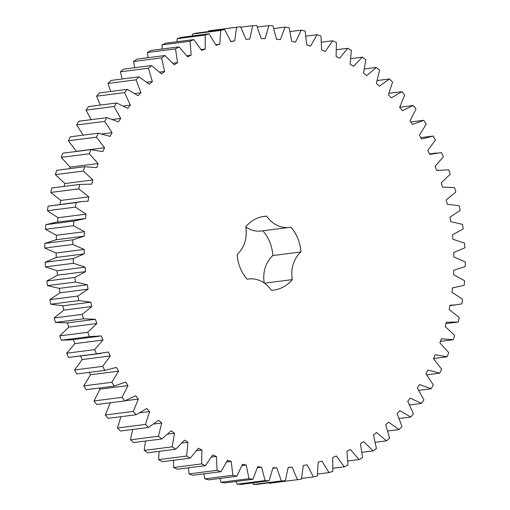<?xml version="1.0" encoding="UTF-8"?>
<svg xmlns="http://www.w3.org/2000/svg" width="510" height="510" viewBox="0 0 510 510"><rect width="100%" height="100%" fill="white"/><g stroke="black" fill="none" stroke-linecap="round" stroke-linejoin="round"><path stroke-width="0.76" d="M92.89 179.941L83.385 171.035L55.354 174.624L56.693 170.302L84.724 166.713L96.709 167.605L98.137 163.531L89.269 153.771L90.914 149.608L102.835 151.642L104.556 147.734L96.384 137.19L98.328 133.212L110.096 136.38L112.098 132.657L104.677 121.399L106.902 117.632L118.448 121.909L120.711 118.403L114.093 106.514L116.586 102.982L127.825 108.337L130.337 105.073L124.567 92.622L127.309 89.358L138.165 95.752L140.913 92.756L136.03 79.834L139.007 76.851L149.398 84.246L152.356 81.53L148.397 68.225L151.585 65.548L161.453 73.893L164.602 71.477L161.593 57.885L164.966 55.533L174.241 64.764L177.563 62.666L175.516 48.877L179.061 46.863L187.674 56.922L191.148 55.163L190.083 41.259L193.768 39.601L201.667 50.426L205.262 49.005L205.192 35.094L208.992 33.8L216.112 45.307L219.81 44.242L220.728 30.421L224.623 29.497L230.928 41.616L234.702 40.915L236.602 27.266L240.561 26.724L245.998 39.366L249.817 39.028L252.692 25.659L256.689 25.5L261.228 38.575L265.072 38.607L268.897 25.602L272.907 25.832L276.509 39.257L280.353 39.652L285.103 27.1L289.094 27.712L291.739 41.393L295.551 42.158L301.193 30.147L305.146 31.136L306.816 44.982L310.577 46.104L317.073 34.712L320.949 36.076L321.638 49.986L325.31 51.465L332.616 40.774L336.396 42.496L336.096 56.387L339.666 58.21L347.731 48.284L351.384 50.356L350.096 64.126L353.532 66.281L362.304 57.196L365.81 59.606L363.541 73.159L366.824 75.627L376.24 67.447L379.574 70.176L376.342 83.417L379.446 86.19L389.449 78.967L392.585 81.995L388.41 94.841L391.317 97.888L401.829 91.672L404.749 94.987L399.661 107.349L402.352 110.651L413.304 105.487L415.988 109.057L410.021 120.844L412.475 124.389L423.791 120.309L426.226 124.115L419.418 135.252L421.617 139.007L433.226 136.036L435.387 140.052L427.782 150.463L429.72 154.402L441.532 152.566L443.407 156.761L435.068 166.375L436.726 170.474L448.666 169.785L450.241 174.133L441.22 182.88L442.584 187.113L454.569 187.572L455.838 192.04L446.193 199.863L447.251 204.198L459.21 205.804L460.154 210.369L449.954 217.215L450.706 221.62L462.544 224.362L463.169 228.984L452.485 234.81L452.918 239.26L464.559 243.123L464.852 247.771L453.753 252.533L453.881 256.995L465.241 261.949L465.203 266.596L453.766 270.255L453.575 274.705L464.578 280.71L464.208 285.326L452.517 287.869L452.007 292.268L462.583 299.287L461.888 303.839L456.24 304.84L450.018 305.241L449.189 309.557L459.268 317.551L458.241 322.001L446.275 322.256L445.141 326.47L454.646 335.376L453.307 339.698L441.322 338.806L439.894 342.879L448.762 352.633L447.117 356.802L435.196 354.762L433.474 358.677L441.647 369.221L439.703 373.199L427.935 370.031L425.933 373.753L433.353 385.005L431.128 388.773L419.583 384.502L417.32 388.002L423.937 399.897L421.445 403.429L410.206 398.074L407.694 401.338L413.463 413.788L410.722 417.053L399.865 410.652L397.118 413.655L402.001 426.577L399.024 429.56L388.633 422.165L385.675 424.881L389.634 438.186L386.446 440.857L376.578 432.518L373.428 434.928L376.437 448.526L373.065 450.878L363.789 441.641L360.468 443.738L362.514 457.534L358.97 459.548L350.357 449.482L346.883 451.248L347.947 465.145L344.263 466.809L336.364 455.985L332.769 457.4L332.839 471.31L329.039 472.604L321.918 461.097L318.221 462.162L317.303 475.989L313.408 476.907L307.103 464.795L303.329 465.496L301.429 479.139L297.47 479.68L292.032 467.045L288.214 467.377L285.339 480.751L281.341 480.911L276.802 467.829L272.958 467.797L269.133 480.803L265.123 480.579L261.522 467.154L257.677 466.752L252.928 479.304L248.937 478.699L246.292 465.018L242.48 464.247L236.838 476.263L232.885 475.275L231.215 461.429L227.454 460.3L220.958 471.693L217.081 470.335L216.393 456.418L212.721 454.939L205.415 465.636L201.635 463.909L201.934 450.024L198.364 448.201L190.3 458.127L186.647 456.048L187.935 442.285L184.499 440.13L175.727 449.214L172.221 446.805L174.49 433.251L171.207 430.784L161.791 438.963L158.457 436.228L161.689 422.988L158.584 420.221L148.582 427.444L145.446 424.409L149.621 411.564L146.714 408.516L136.202 414.738L133.282 411.423L138.369 399.062L135.679 395.754L124.727 400.924L122.043 397.347L128.01 385.56L125.556 382.022L114.24 386.102L111.805 382.296L118.613 371.159L116.414 367.404L104.805 370.375L102.644 366.358L110.249 355.948L108.311 352.002L96.498 353.844L94.624 349.65L102.963 340.036L101.305 335.931L89.365 336.625L87.79 332.278L96.811 323.531L95.446 319.298L83.461 318.839L82.193 314.37L91.838 306.542L90.78 302.207L78.82 300.6L77.877 296.042L88.077 289.195L87.325 284.784L75.486 282.043L74.862 277.421L85.546 271.601L85.113 267.144L73.472 263.287L73.179 258.634L84.277 253.878L84.15 249.409L72.79 244.462L72.828 239.815L84.265 236.149L84.456 231.706L73.453 225.694L73.822 221.085L85.514 218.541L86.024 214.143L75.448 207.117L76.143 202.572L81.791 201.571L88.013 201.169L88.842 196.847L78.763 188.859L79.789 184.41L91.755 184.148L92.89 179.941L64.859 183.53L55.354 174.624M83.385 171.035L84.724 166.713M245.743 226.956A28.681 24.582 -97.3 0 0 261.426 230.992L289.457 227.396A28.681 24.582 -97.3 0 0 290.872 227.167A37.166 31.856 -97.3 0 1 300.881 251.946L272.85 255.542A37.166 31.856 -97.3 0 0 262.88 230.8M289.457 227.396A28.681 24.582 -97.3 0 1 266.692 216.138L261.923 216.75M247.12 279.199L248.574 279.008A28.681 24.582 -97.3 0 0 247.159 279.244A37.166 31.856 -97.3 0 1 237.15 254.458A28.681 24.582 -97.3 0 0 245.712 226.797A37.166 31.856 -97.3 0 1 264.295 216.342A37.166 31.856 -97.3 0 1 266.692 216.138M248.574 279.008A28.681 24.582 -97.3 0 1 271.339 290.266A37.166 31.856 -97.3 0 0 273.736 290.069A37.166 31.856 -97.3 0 0 292.319 279.614A28.681 24.582 -97.3 0 1 300.881 251.946M69.57 168.651L70.106 167.121L61.238 157.367L62.883 153.198L90.914 149.608M76.468 151.457L68.353 140.779L70.297 136.801L98.328 133.212M83.194 135.15L76.647 124.995L78.871 121.227L106.902 117.632M91.143 119.652L86.062 110.103L88.555 106.571L116.586 102.982M100.355 105.06L96.537 96.211L99.278 92.948L127.309 89.358M110.74 91.481L107.999 83.423L110.976 80.44L139.007 76.851M122.202 79.005L120.366 71.814L123.554 69.143L151.585 65.548M134.653 67.722L133.563 61.474L136.935 59.122L164.966 55.533M147.996 57.706L147.486 52.466L151.03 50.452L179.061 46.863M162.142 49.03L162.052 44.854L165.737 43.191L193.768 39.601M176.983 41.75L177.161 38.69L180.961 37.396L208.992 33.8M192.442 35.923L192.697 34.011L196.592 33.093L224.623 29.497M208.418 31.575L208.571 30.861L240.561 26.724M297.47 479.68L269.439 483.276L269.197 482.817M285.339 480.751L257.308 484.341L253.311 484.5L252.635 482.919M269.133 480.803L241.102 484.398L237.093 484.168L236.181 481.453M252.928 479.304L224.897 482.9L220.906 482.288L219.931 478.431M236.838 476.263L208.807 479.853L204.854 478.864L203.994 473.866M220.958 471.693L192.927 475.288L189.051 473.924L188.47 467.804M205.415 465.636L177.384 469.225L173.604 467.504L173.47 460.281M190.3 458.127L162.269 461.716L158.616 459.644L159.107 451.344M175.727 449.214L147.696 452.803L144.19 450.394L145.49 441.054M161.791 438.963L133.76 442.553L130.426 439.824L132.727 429.477M148.582 427.444L120.551 431.033L117.415 428.005L120.946 416.689M136.202 414.738L108.171 418.327L105.251 415.012L110.338 402.651M124.727 400.924L96.696 404.513L94.012 400.943L99.979 389.156L99.201 388.027M114.24 386.102L86.209 389.691L83.774 385.885L90.582 374.748L89.193 372.37M104.805 370.375L76.774 373.964L74.613 369.948L82.218 359.537L80.28 355.597M101.248 353.424L68.468 357.433L66.593 353.239L74.932 343.625L73.274 339.526M99.055 336.281L71.024 339.877L61.334 340.215L59.759 335.867L68.78 327.12L67.416 322.887L55.431 322.428L54.162 317.959L63.807 310.137L62.749 305.802L50.79 304.196L49.846 299.631L60.046 292.785L59.294 288.38L47.455 285.638L46.831 281.016L57.515 275.19L57.082 270.74L45.441 266.877L45.148 262.229L56.247 257.467L56.119 253.005L44.759 248.051L44.797 243.404L56.234 239.745L56.425 235.295L45.422 229.29L45.792 224.674L55.96 222.296L83.991 218.707M57.483 222.13L57.993 217.732L47.417 210.713L48.112 206.161L81.791 201.571M59.982 204.759L60.811 200.443L50.732 192.448L51.759 187.999L79.789 184.41M64.081 186.418L64.859 183.53M264.256 283.044A28.681 24.582 -97.3 0 1 272.85 255.542M98.137 163.531L70.106 167.121M89.269 153.771L61.238 157.367M78.763 188.859L50.732 192.448M88.842 196.847L60.811 200.443M104.556 147.734L76.525 151.323M76.143 202.572L48.112 206.161M96.384 137.19L68.353 140.779M75.448 207.117L47.417 210.713M86.024 214.143L57.993 217.732M112.098 132.657L102.096 133.939M73.822 221.085L45.792 224.674M104.677 121.399L76.647 124.995M73.453 225.694L45.422 229.29M84.456 231.706L56.425 235.295M84.265 236.149L56.234 239.745M120.711 118.403L112.697 119.429M72.828 239.815L44.797 243.404M114.093 106.514L86.062 110.103M72.79 244.462L44.759 248.051M84.15 249.409L56.119 253.005M84.277 253.878L56.247 257.467M130.337 105.073L123.535 105.946M73.179 258.634L45.148 262.229M124.567 92.622L96.537 96.211M73.472 263.287L45.441 266.877M85.113 267.144L57.082 270.74M85.546 271.601L57.515 275.19M140.913 92.756L134.927 93.521M74.862 277.421L46.831 281.016M136.03 79.834L107.999 83.423M75.486 282.043L47.455 285.638M87.325 284.784L59.294 288.38M88.077 289.195L60.046 292.785M152.356 81.53L146.976 82.218M77.877 296.042L49.846 299.631M148.397 68.225L120.366 71.814M78.82 300.6L50.79 304.196M90.78 302.207L62.749 305.802M91.838 306.542L63.807 310.137M164.602 71.477L159.662 72.114M82.193 314.37L54.162 317.959M161.593 57.885L133.563 61.474M83.461 318.839L55.431 322.428M95.446 319.298L67.416 322.887M96.811 323.531L68.78 327.12M177.563 62.666L172.96 63.259M87.79 332.278L59.759 335.867M175.516 48.877L147.486 52.466M89.365 336.625L61.334 340.215M102.963 340.036L74.932 343.625M191.148 55.163L186.813 55.718M94.624 349.65L66.593 353.239M190.083 41.259L162.052 44.854M96.498 353.844L68.468 357.433M110.249 355.948L82.218 359.537M205.262 49.005L201.131 49.534M102.644 366.358L74.613 369.948M205.192 35.094L177.161 38.69M118.613 371.159L90.582 374.748M219.81 44.242L215.838 44.752M111.805 382.296L83.774 385.885M220.728 30.421L192.697 34.011M128.01 385.56L99.979 389.156M234.702 40.915L230.845 41.406M122.043 397.347L94.012 400.943M236.602 27.266L208.571 30.861M138.369 399.062L125.218 400.745M133.282 411.423L105.251 415.012M252.692 25.659L240.803 27.183M149.621 411.564L140.065 412.794M145.446 424.409L117.415 428.005M268.897 25.602L257.365 27.081M161.689 422.988L153.931 423.982M158.457 436.228L130.426 439.824M285.103 27.1L273.819 28.547M174.49 433.251L167.854 434.099M172.221 446.805L144.19 450.394M301.193 30.147L290.069 31.569M187.935 442.285L182.076 443.037M186.647 456.048L158.616 459.644M317.073 34.712L306.006 36.133M201.934 450.024L196.637 450.706M201.635 463.909L173.604 467.504M332.616 40.774L321.529 42.196M216.393 456.418L211.522 457.043M217.081 470.335L189.051 473.924M347.731 48.284L336.53 49.719M231.215 461.429L226.663 462.009M232.885 475.275L204.854 478.864M362.304 57.196L350.893 58.656M246.292 465.018L241.995 465.566M248.937 478.699L220.906 482.288M376.24 67.447L364.51 68.946M261.522 467.154L257.423 467.676M265.123 480.579L237.093 484.168M389.449 78.967L377.272 80.523M276.802 467.829L272.85 468.339M281.341 480.911L253.311 484.5M401.829 91.672L389.053 93.311M292.032 467.045L288.195 467.536M413.304 105.487L399.725 107.227M313.408 476.907L301.582 478.425M423.791 120.309L410.799 121.973M329.039 472.604L317.558 474.077M433.226 136.036L420.807 137.63M344.263 466.809L333.017 468.25M358.97 459.548L347.858 460.97M373.065 450.878L362.004 452.293M386.446 440.857L375.347 442.278M399.024 429.56L387.798 430.995M410.722 417.053L399.26 418.519M421.445 403.429L409.645 404.94M431.128 388.773L418.857 390.348M439.703 373.199L426.806 374.85M447.117 356.802L433.532 358.543M458.241 322.001L445.918 323.582M453.307 339.698L440.43 341.349M292.319 279.614L264.454 283.184M429.484 153.918L436.783 152.987M436.7 170.416L438.976 170.123M452.517 287.895L454.04 287.704M449.935 305.649L456.24 304.84"/></g></svg>
